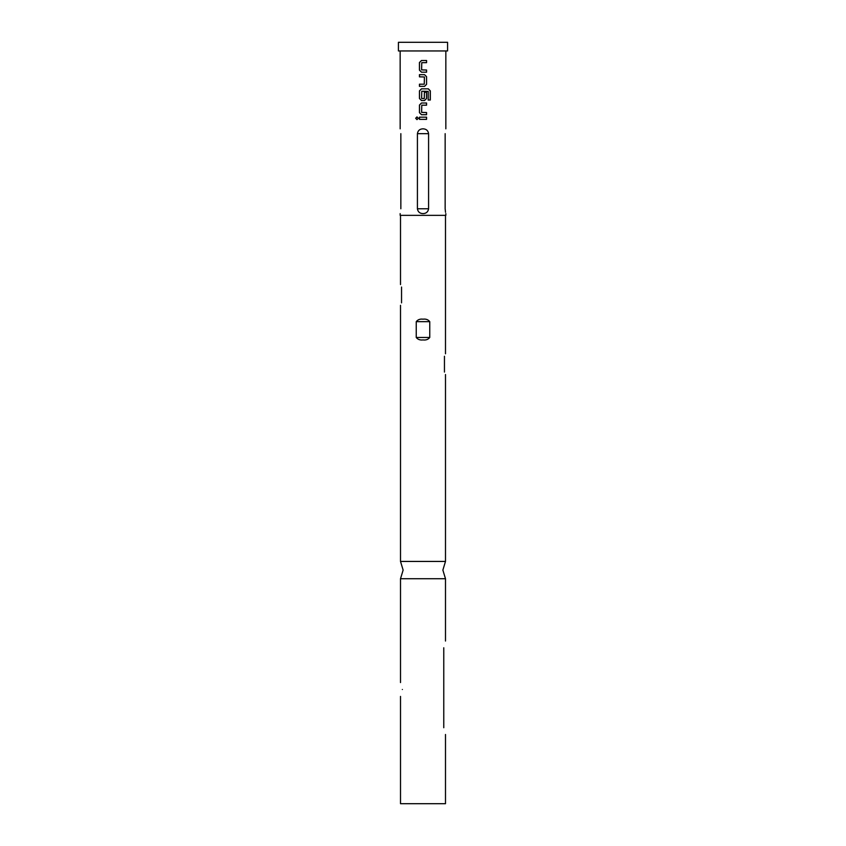 <?xml version="1.0" encoding="UTF-8"?>
<svg xmlns="http://www.w3.org/2000/svg" width="846" height="846" viewBox="0 0 846 846"><rect width="100%" height="100%" fill="white"/><g stroke="black" fill="none" stroke-linecap="round" stroke-linejoin="round"><path stroke-width="1.27" d="M415.672 118.271L416.972 116.917L418.294 118.271L416.972 119.624L415.672 118.271M417.015 119.624L415.788 118.271L417.025 116.917M423 561.437L445.493 561.437L442.87 570.088L445.493 578.738L400.507 578.738L403.13 570.088L400.507 561.437L423 561.437M423 69.964L426.564 70.017L426.564 72.196L421.498 72.196L419.51 70.155L419.489 62.541L421.498 60.5L426.564 60.5L426.564 62.678L421.773 62.678L421.615 69.869L426.511 70.017L426.511 72.196M419.5 86.366L419.5 84.188M423.021 76.901L419.447 76.849L419.447 74.66L424.544 74.66L426.564 76.7L426.564 84.336L424.555 86.366L419.447 86.366L419.447 84.188L424.258 84.188L424.406 76.986L419.5 76.849L419.5 74.66M424.385 92.256L426.511 92.256L426.511 98.506L424.523 100.537L421.498 100.537L419.51 98.506L419.51 90.871L421.498 88.841M422.947 98.591L424.237 98.601M422.979 112.476L426.511 112.529L426.511 114.707L421.477 114.707L419.457 112.677L419.457 105.041L421.477 103.011L426.564 103.011L426.564 105.19L421.784 105.19L421.625 112.381L426.564 112.529L426.564 114.707L423 114.707M421.498 114.707L419.51 112.677L419.51 105.041L421.498 103.011M419.5 119.36L419.51 117.182L426.564 117.182L426.564 119.36L419.447 119.36L419.447 117.182L424.258 117.182M402.358 689.49C400.243 680.205 400.243 680.205 402.358 689.49C400.243 698.775 400.243 698.775 402.358 689.49M443.769 727.729C445.726 736.771 445.726 736.771 443.769 727.729L443.769 647.782C445.736 638.741 445.736 638.741 443.769 647.782M400.507 696.417L400.507 803.7L445.493 803.7L445.493 734.487M444.457 372.071C445.757 375.635 445.757 375.635 444.457 372.071L444.457 356.251C445.757 352.697 445.757 352.697 444.457 356.251C445.757 352.697 445.757 352.697 444.457 356.251M429.757 321.649C428.182 319.629 425.929 318.805 423 319.175C420.071 318.805 417.829 319.629 416.243 321.649L416.243 337.469C417.818 339.479 420.071 340.304 423 339.933C425.919 340.314 428.171 339.489 429.757 337.469L429.757 321.649L416.243 321.649M423 50.95L447.576 50.95L447.576 42.3L398.424 42.3L398.424 50.95L423 50.95M445.155 133.668C445.927 127.291 445.927 127.291 445.155 133.668L445.155 208.772C445.927 215.148 445.927 215.148 445.155 208.772L445.514 212.283M400.158 213.615L400.158 215.349L445.842 215.349L445.842 213.615M423 100.537L421.477 100.537L419.457 98.506L419.457 90.871L421.477 88.841L428.351 88.841L430.318 90.871L430.318 100.029L428.213 100.029L428.213 91.4L421.773 91.252L421.625 98.453L424.258 98.601L424.406 92.256L426.564 92.256L426.564 98.506L424.544 100.537M423.582 91.241L426.86 91.336M428.584 133.668C428.097 130.559 426.236 128.952 423 128.825C419.764 128.941 417.903 130.559 417.416 133.668L417.416 208.772C417.903 211.87 419.764 213.488 423 213.615C426.236 213.488 428.097 211.87 428.584 208.772L428.584 133.668L417.416 133.668M423 105.19L421.773 105.19M423 72.196L421.477 72.196L419.447 70.155L419.436 62.541L421.477 60.5L423 60.5M400.845 133.668C400.073 127.291 400.073 127.291 400.845 133.668C400.073 127.291 400.073 127.291 400.845 133.668L400.845 208.772C400.073 215.148 400.073 215.148 400.845 208.772C400.073 215.148 400.073 215.148 400.845 208.772M401.543 302.857C400.243 306.421 400.243 306.421 401.543 302.857L401.543 287.037C400.243 283.473 400.243 283.473 401.543 287.037M426.511 117.182L426.564 119.36M426.5 119.36L423 119.36M423 103.011L426.511 103.011L426.511 105.19M423 88.841L428.277 88.841L430.212 90.871L430.212 100.029L428.129 100.029M423 74.66L424.544 74.66L426.511 76.7L426.564 84.336M426.511 84.336L424.523 86.366M423 84.188L424.237 84.188M426.511 60.5L426.564 62.678M426.511 62.678L423 62.678M428.584 208.772L417.416 208.772M416.243 337.469L429.757 337.469M445.493 641.035L445.493 578.738M445.493 561.437L445.493 374.545M445.493 353.787L445.493 215.349M445.842 128.825L445.842 50.95M400.158 128.825L400.158 50.95M400.507 561.437L400.507 305.332M400.507 284.563L400.507 215.349M400.507 682.563L400.507 578.738"/></g></svg>
